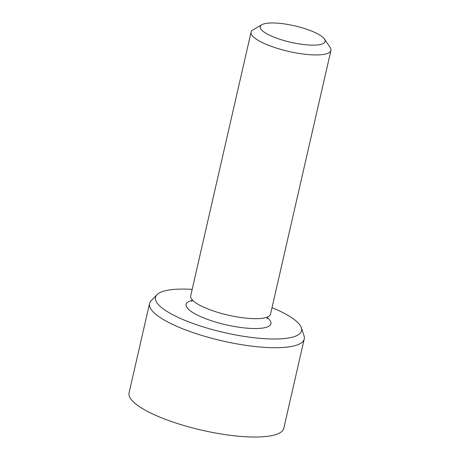 <?xml version="1.0" encoding="UTF-8"?>
<svg xmlns="http://www.w3.org/2000/svg" width="460" height="460" viewBox="0 0 460 460"><rect width="100%" height="100%" fill="white"/><g stroke="black" fill="none" stroke-linecap="round" stroke-linejoin="round"><path stroke-width="0.69" d="M309.097 45.022A33.281 8.447 -167.1 0 1 272.176 36.392A33.281 8.447 -167.1 0 1 261.855 24.725A33.281 8.447 -167.1 0 1 294.549 25.817A33.281 8.447 -167.1 0 1 324.461 39.06A33.281 8.447 -167.1 0 1 309.097 45.022M324.461 39.06L330.142 47.461A40.957 10.396 -167.1 0 1 330.93 50.439A40.957 10.396 -167.1 0 1 311.23 54.797A40.957 10.396 -167.1 0 1 270.123 45.914A40.957 10.396 -167.1 0 1 251.079 32.148A40.957 10.396 -167.1 0 1 253.086 29.814L261.855 24.725M330.93 50.439L270.526 314.18A40.957 10.396 -167.1 0 1 265.115 317.785A40.957 10.396 -167.1 0 1 250.821 318.538A40.957 10.396 -167.1 0 1 196.098 303.048A40.957 10.396 -167.1 0 1 193.982 301.495A40.957 10.396 -167.1 0 1 190.676 295.889L251.079 32.148M272.021 307.671A74.928 19.015 -167.1 0 1 291.657 317.676A74.928 19.015 -167.1 0 1 301.375 327.773A74.928 19.015 -167.1 0 1 224.29 332.574A74.928 19.015 -167.1 0 1 156.986 294.699A74.928 19.015 -167.1 0 1 192.165 289.38M156.986 294.699L151.093 300.8A79.362 20.137 12.9 0 0 149.523 303.565A79.362 20.137 12.9 0 0 222.381 340.912A79.362 20.137 12.9 0 0 304.238 339.003A79.362 20.137 12.9 0 0 304.025 335.823L301.375 327.773M149.523 303.565L129.07 392.874A79.362 20.137 12.9 0 0 201.928 430.221A79.362 20.137 12.9 0 0 283.78 428.306L304.238 339.003M192.251 300.409A43.522 11.046 12.9 0 0 191.877 311.932A43.522 11.046 12.9 0 0 248.187 328.267A43.522 11.046 12.9 0 0 267.139 317.561M192.188 299.604L191.739 301.57M267.099 318.826L267.548 316.865"/></g></svg>
